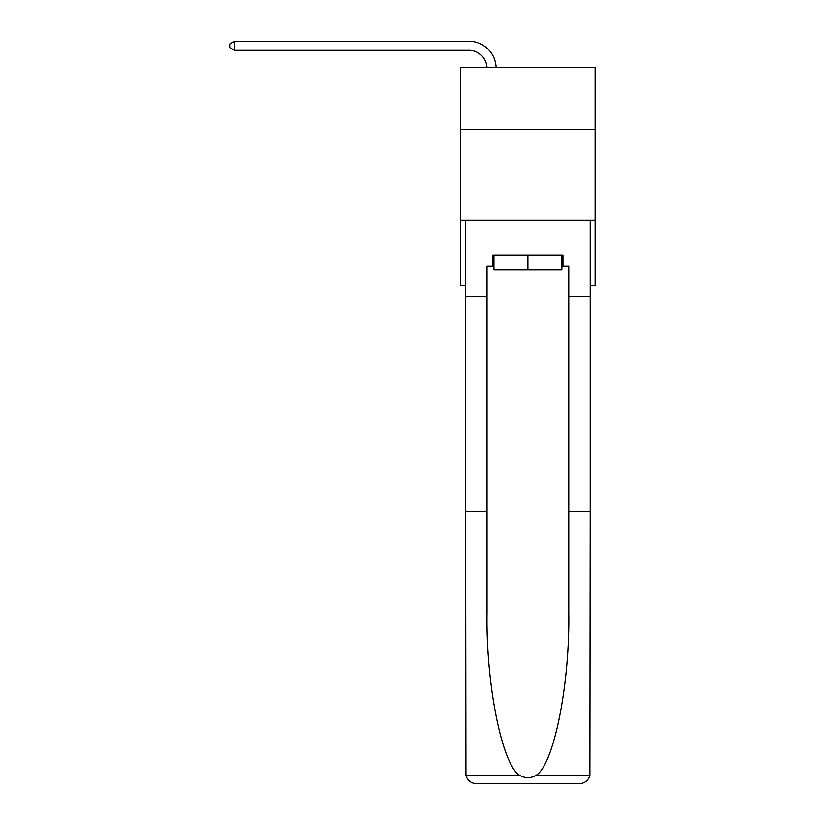 <?xml version="1.0" encoding="UTF-8"?>
<svg xmlns="http://www.w3.org/2000/svg" width="825" height="825" viewBox="0 0 825 825"><rect width="100%" height="100%" fill="white"/><g stroke="black" fill="none" stroke-linecap="round" stroke-linejoin="round"><path stroke-width="1.24" d="M595.155 129.473L595.155 67.671L460.659 67.671L460.659 129.473L595.155 129.473L595.155 285.77L590.246 285.77M595.155 220.337L460.659 220.337L460.659 129.473M460.659 220.337L460.659 285.77L465.568 285.77M468.837 50.335A18.171 18.171 0 0 1 486.998 67.671A18.171 18.171 0 0 0 468.837 50.335A18.171 18.171 0 0 1 486.998 67.671A18.171 18.171 0 0 0 468.837 50.335A18.171 18.171 0 0 1 486.998 67.671A18.171 18.171 0 0 0 468.837 50.335L234.568 50.335L229.845 47.613L229.845 43.973L234.568 41.25L468.837 41.25A27.266 27.266 0 0 1 496.093 67.671M561.897 255.234L561.897 269.775L493.917 269.775L493.917 255.234M527.907 255.234L527.907 269.775M492.834 266.145L487.018 266.145L487.018 511.129L465.568 511.129L465.888 775.459C467.538 780.615 471.065 783.379 476.479 783.75L579.346 783.75C584.75 783.379 588.277 780.615 589.927 775.459L590.246 511.129L568.796 511.129L568.796 266.145L562.98 266.145L562.98 255.234L492.834 255.234L492.834 266.145L493.917 266.145M551.719 783.75L579.346 783.75L551.719 783.75M487.018 511.129L487.018 612.81C485.884 685.039 502.291 765.961 519.987 775.459C525.257 778.398 530.537 778.398 535.827 775.459C553.523 765.961 569.931 685.039 568.796 612.81L568.796 511.129M465.568 772.85L465.568 220.337L590.246 220.337L590.246 296.67L568.796 296.67M487.018 296.67L465.568 296.67M590.246 511.129L590.246 296.67M561.897 266.145L562.98 266.145M234.568 50.335L234.568 41.25L468.837 41.25M465.888 775.459L519.987 775.459M535.827 775.459L589.927 775.459"/></g></svg>
